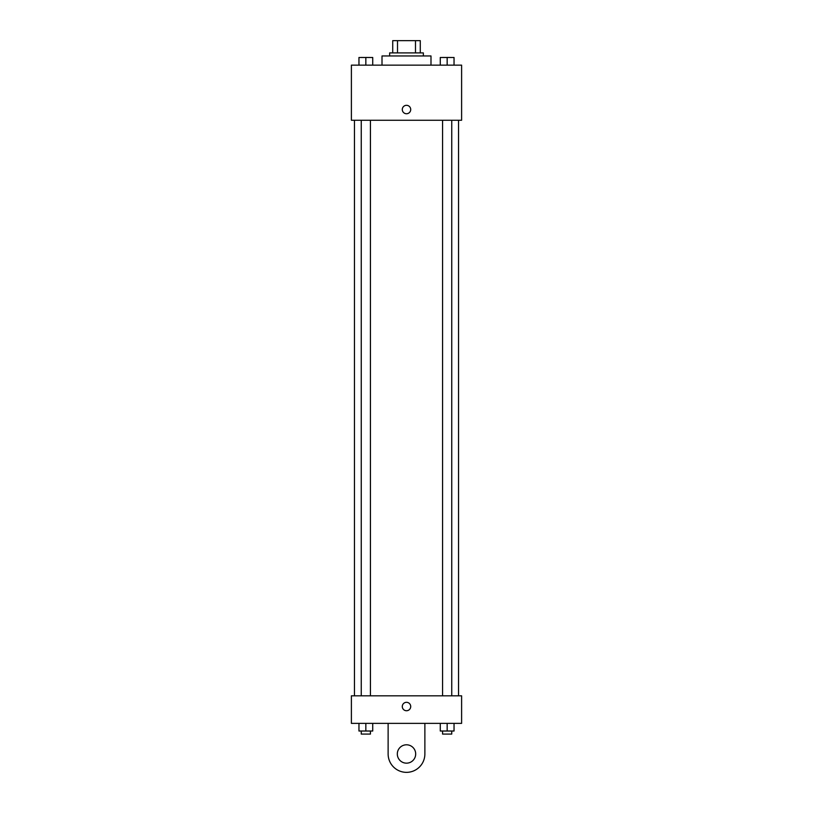 <?xml version="1.0" encoding="UTF-8"?>
<svg xmlns="http://www.w3.org/2000/svg" width="813" height="813" viewBox="0 0 813 813"><rect width="100%" height="100%" fill="white"/><g stroke="black" fill="none" stroke-linecap="round" stroke-linejoin="round"><path stroke-width="1.22" d="M397.516 52.896L397.516 40.65L392.72 40.65L392.72 52.896L392.72 40.65M397.516 40.65L420.28 40.65L420.28 52.896M415.484 52.896L415.484 40.65M389.661 55.955L389.661 52.896L423.339 52.896L423.339 55.955M430.992 65.142L430.992 55.955L382.008 55.955L382.008 65.142M351.389 65.142L461.611 65.142L461.611 120.253L351.389 120.253L351.389 65.142M406.5 113.739A4.207 4.207 0 0 1 402.852 107.428A4.207 4.207 0 0 1 410.148 107.428A4.207 4.207 0 0 1 406.5 113.739M351.389 695.816L461.611 695.816L461.611 723.367L351.389 723.367L351.389 695.816L461.611 695.816M440.27 65.142L440.27 57.489L454.04 57.489L454.04 65.142L454.04 57.489M447.16 65.142L447.16 57.489L442.567 57.459M451.754 57.489L447.16 57.459M358.96 65.142L358.96 57.489L372.73 57.489L372.73 65.142L372.73 57.489M365.84 65.142L365.84 57.489L361.246 57.459M370.433 57.489L365.84 57.459M440.27 723.367L440.27 731.019L454.04 731.019L454.04 723.367L454.04 731.019M447.16 731.019L447.16 723.367M451.754 731.019L451.754 734.078L442.567 734.078L442.567 731.019M358.96 723.367L358.96 731.019L372.73 731.019L372.73 723.367L372.73 731.019M365.84 731.019L365.84 723.367M370.433 731.019L370.433 734.078L361.246 734.078L361.246 731.019M402.293 706.527A4.207 4.207 0 0 1 408.604 702.879A4.207 4.207 0 0 1 408.604 710.176A4.207 4.207 0 0 1 402.293 706.527M424.874 723.367L424.874 753.976A18.374 18.374 0 0 1 406.5 772.35A18.374 18.374 0 0 1 388.126 753.976L388.126 723.367M406.5 763.163A9.187 9.187 0 0 1 398.543 749.393A9.187 9.187 0 0 1 414.457 749.393A9.187 9.187 0 0 1 406.5 763.163M458.542 695.816L458.542 120.253M354.458 695.816L354.458 120.253M442.567 120.253L442.567 695.816M451.754 120.253L451.754 695.816M370.433 695.816L370.433 120.253M361.246 695.816L361.246 120.253"/></g></svg>
